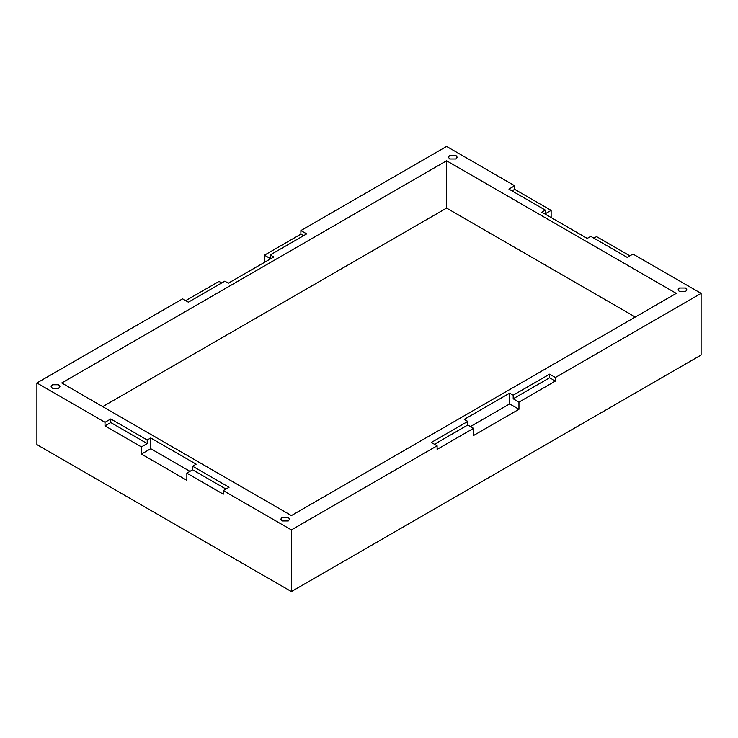 <?xml version="1.0" encoding="UTF-8"?>
<svg xmlns="http://www.w3.org/2000/svg" width="738" height="738" viewBox="0 0 738 738"><rect width="100%" height="100%" fill="white"/><g stroke="black" fill="none" stroke-linecap="round" stroke-linejoin="round"><path stroke-width="1.11" d="M473.538 435.512L473.538 428.344L437.108 449.377L437.108 445.798L291.409 529.912L291.409 591.562L701.1 355.024L701.1 293.383L555.4 377.496L555.4 381.085L518.962 402.118L518.962 409.286L473.538 435.512M593.896 238.143L596.562 236.612L629.892 255.855M264.462 262.35L264.462 255.182L270.228 258.512L270.228 254.924L306.667 233.891L300.892 230.56L446.591 146.438L514.7 185.764L514.7 189.343L551.138 210.385L545.364 213.716L545.364 210.127L541.821 212.175L587.245 238.402L590.787 236.354L627.226 257.387L632.992 254.056L701.1 293.383M551.138 210.385L551.138 217.553M291.409 591.562L36.9 444.617L36.9 382.976L182.6 298.853L188.374 302.193L224.804 281.15L228.346 283.198L273.77 256.972L270.228 254.924M102.702 406.629L446.591 208.088L446.591 160.773L61.734 382.976L291.409 515.576L676.266 293.383L446.591 160.773M446.591 208.088L635.298 317.036M685.584 288.005L679.375 288.005L678.084 289.794L679.375 291.584L685.584 291.584L686.866 289.794L685.584 288.005M282.091 520.954L288.3 520.954L289.591 519.165L288.3 517.375L282.091 517.375L280.809 519.165L282.091 520.954M455.909 155.404L449.7 155.404L448.409 157.194L449.7 158.984L455.909 158.984L457.191 157.194L455.909 155.404M52.416 388.354L58.625 388.354L59.916 386.564L58.625 384.766L52.416 384.766L51.134 386.564L52.416 388.354M514.7 185.764L508.934 189.094L545.364 210.127M512.034 190.884L514.7 189.343M555.4 377.496L549.625 374.166L549.625 377.755L555.4 381.085M434.442 444.258L467.772 425.014L467.772 421.426L431.333 442.468L437.108 445.798M473.538 428.344L467.772 425.014M225.966 489.054L192.636 469.811L186.862 473.141L223.3 494.174L223.3 490.595L229.066 487.265L192.636 466.231L196.179 464.184L150.755 437.957L150.755 448.713L189.97 471.351M147.213 440.005L110.774 418.963L110.774 422.551L147.213 443.584L147.213 440.005L150.755 437.957M110.774 418.963L105.008 422.302L105.008 425.881L110.774 422.551M186.862 473.141L186.862 480.309L141.438 454.082L141.438 446.914L105.008 425.881M105.008 422.302L36.9 382.976M291.409 529.912L223.3 490.595M300.892 230.56L300.892 234.149L303.558 235.68M221.704 282.949L219.038 281.409L185.699 300.652M264.462 255.182L300.892 234.149M518.962 402.118L513.196 398.788L513.196 395.199L509.654 393.16L509.654 403.907L518.962 409.286M509.654 393.16L464.23 419.387L467.772 421.426M470.438 426.555L509.654 403.907M513.196 398.788L549.625 377.755M549.625 374.166L513.196 395.199M192.636 469.811L192.636 466.231M150.755 448.713L141.438 454.082M141.438 446.914L147.213 443.584"/></g></svg>
